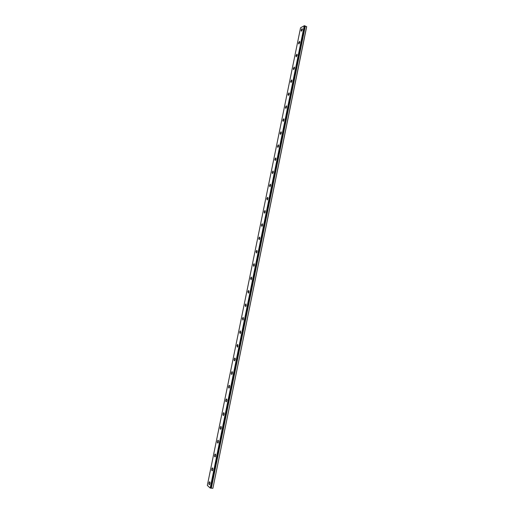 <?xml version="1.0" encoding="UTF-8"?>
<svg xmlns="http://www.w3.org/2000/svg" width="514" height="514" viewBox="0 0 514 514"><rect width="100%" height="100%" fill="white"/><g stroke="black" fill="none" stroke-linecap="round" stroke-linejoin="round"><path stroke-width="0.77" d="M302.386 29.587L302.059 28.636L301.12 30.287L301.448 31.232L302.386 29.587M209.963 483.7C210.117 482.389 209.943 481.766 209.436 481.843L208.973 482.8C208.819 484.111 208.992 484.734 209.5 484.663L209.963 483.7M212.796 469.777C212.95 468.485 212.777 467.875 212.269 467.952L211.8 468.929C211.646 470.22 211.819 470.824 212.327 470.753L212.796 469.777M215.623 455.886C215.777 454.614 215.604 454.016 215.103 454.1L214.614 455.089C214.46 456.361 214.64 456.959 215.141 456.875L215.623 455.886M218.444 442.034C218.598 440.781 218.424 440.196 217.923 440.28L217.428 441.288C217.274 442.535 217.448 443.119 217.949 443.036L218.444 442.034M221.258 428.213C221.405 426.98 221.232 426.408 220.737 426.491L220.23 427.519C220.082 428.747 220.255 429.319 220.75 429.235L221.258 428.213M224.059 414.432C224.213 413.217 224.04 412.652 223.545 412.748L223.031 413.783C222.877 414.997 223.05 415.556 223.545 415.466L224.059 414.432M226.86 400.682C227.008 399.487 226.835 398.935 226.346 399.031L225.819 400.085C225.665 401.28 225.839 401.826 226.333 401.736L226.86 400.682M229.649 386.971C229.797 385.796 229.629 385.256 229.141 385.352L228.601 386.425C228.454 387.595 228.621 388.134 229.109 388.038L229.649 386.971M232.431 373.292C232.579 372.136 232.412 371.609 231.923 371.706L231.377 372.798C231.229 373.948 231.396 374.481 231.885 374.378L232.431 373.292M235.206 359.652C235.354 358.515 235.187 357.995 234.705 358.097L234.146 359.202C233.998 360.34 234.166 360.854 234.647 360.757L235.206 359.652M237.982 346.044L237.481 344.521L236.903 345.646L237.404 347.168L237.982 346.044M240.738 332.468L240.244 330.977L239.659 332.121L240.154 333.612L240.738 332.468M243.495 318.931L243.006 317.472L242.402 318.629L242.897 320.093L243.495 318.931M246.245 305.425L245.756 303.992L245.146 305.175L245.634 306.607L246.245 305.425M248.988 291.958L248.506 290.558L247.876 291.753L248.358 293.153L248.988 291.958M251.719 278.524L251.243 277.149L250.607 278.363L251.083 279.738L251.719 278.524M254.449 265.121L253.98 263.772L253.325 265.012L253.794 266.361L254.449 265.121M257.167 251.757L256.704 250.434L256.036 251.693L256.499 253.01L257.167 251.757M259.885 238.425L259.429 237.127L258.741 238.406L259.197 239.697L259.885 238.425M262.59 225.126L262.14 223.853L261.44 225.151L261.889 226.423L262.59 225.126M265.288 211.858L264.845 210.612L264.132 211.929L264.575 213.175L265.288 211.858M267.98 198.622L267.55 197.402L266.817 198.745L267.254 199.965L267.98 198.622M270.666 185.425L270.242 184.23L269.497 185.593L269.927 186.788L270.666 185.425M273.352 172.261L272.928 171.085L272.169 172.473L272.587 173.642L273.352 172.261M276.024 159.128L275.607 157.978L274.836 159.385L275.247 160.535L276.024 159.128M278.684 146.027L278.286 144.897L277.489 146.329L277.894 147.454L278.684 146.027M281.344 132.959L280.952 131.854L280.143 133.306L280.541 134.411L281.344 132.959M283.998 119.923L283.612 118.837L282.79 120.315L283.175 121.4L283.998 119.923M286.645 106.918L286.266 105.858L285.424 107.355L285.81 108.422L286.645 106.918M289.286 93.953L288.913 92.905L288.058 94.435L288.431 95.475L289.286 93.953M291.92 81.013L291.554 79.991L290.686 81.54L291.046 82.561L291.92 81.013M294.548 68.111L294.194 67.103L293.301 68.677L293.655 69.686L294.548 68.111M297.163 55.236L296.822 54.253L295.916 55.846L296.263 56.836L297.163 55.236M299.778 42.392L299.444 41.428L298.525 43.054L298.859 44.018L299.778 42.392M306.614 26.587L212.899 488.255L306.678 26.689L304.596 25.784L210.56 488.127L304.397 25.706L210.207 488.069L207.322 485.409L300.561 27.775L304.397 25.706M212.802 488.3L211.338 488.191L305.297 26.06M305.245 26.053L211.338 488.191M211.286 488.178L210.592 488.127M304.262 25.7L210.207 488.069M209.757 481.869L209.436 481.843M212.597 467.978L212.269 467.952M215.43 454.132L215.103 454.1M218.257 440.312L217.923 440.28M221.078 426.536L220.737 426.491M223.892 412.787L223.545 412.748M226.7 399.076L226.346 399.031M229.495 385.404L229.141 385.352M232.283 371.763L231.923 371.706M235.071 358.155L234.705 358.097M237.847 344.586L237.481 344.521M240.616 331.048L240.244 330.977M243.379 317.543L243.006 317.472M246.135 304.07L245.756 303.992M248.879 290.635L248.506 290.558M251.622 277.232L251.243 277.149M254.359 263.862L253.98 263.772M257.084 250.524L256.704 250.434M259.801 237.217L259.429 237.127M262.513 223.95L262.14 223.853M265.224 210.708L264.845 210.612M267.922 197.504L267.55 197.402M270.615 184.333L270.242 184.23M273.294 171.194L272.928 171.085M275.973 158.087L275.607 157.978M278.646 145.012L278.286 144.897M281.306 131.969L280.952 131.854M283.966 118.952L283.612 118.837M286.613 105.974L286.266 105.858M289.26 93.028L288.913 92.905M291.894 80.113L291.554 79.991M294.522 67.225L294.194 67.103M297.15 54.375L296.822 54.253M299.765 41.55L299.444 41.428"/></g></svg>
